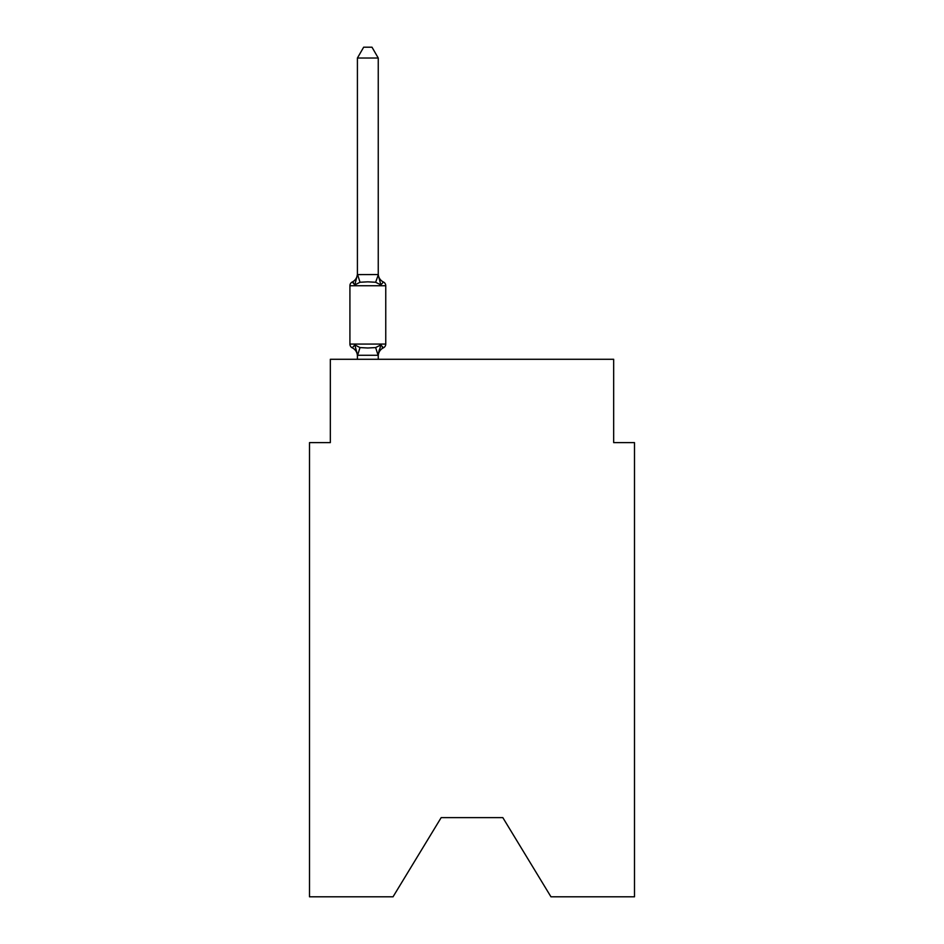 <?xml version="1.0" encoding="UTF-8"?>
<svg xmlns="http://www.w3.org/2000/svg" width="944" height="944" viewBox="0 0 944 944"><rect width="100%" height="100%" fill="white"/><g stroke="black" fill="none" stroke-linecap="round" stroke-linejoin="round"><path stroke-width="1.42" d="M502.833 817.634L550.966 896.8L634.498 896.8L634.498 442.63L613.671 442.63L613.671 359.286L330.329 359.286L330.329 442.63L309.502 442.63L309.502 896.8L393.034 896.8L441.167 817.634L502.833 817.634L441.167 817.634M380.857 344.89L383.406 347.829L380.857 344.89L383.406 347.829L380.857 344.89L383.406 347.829L380.857 344.89L383.406 347.829L380.857 344.89L383.406 347.829L380.857 344.89L383.406 347.829L380.857 344.89L383.406 347.829L380.857 344.89L383.406 347.829L380.857 344.89L383.406 347.829L380.857 344.89L383.406 347.829L380.857 344.89L378.084 355.274L357.587 355.274L354.814 344.89L352.254 347.829A4.165 4.165 0 0 1 349.917 344.076A4.165 4.165 0 0 0 352.254 347.829A4.165 4.165 0 0 1 349.917 344.076A4.165 4.165 0 0 0 352.254 347.829L354.814 344.89L352.254 347.829A4.165 4.165 0 0 1 349.917 344.076A4.165 4.165 0 0 0 352.254 347.829A4.165 4.165 0 0 1 349.917 344.076A4.165 4.165 0 0 0 352.254 347.829A4.165 4.165 0 0 1 349.917 344.076A4.165 4.165 0 0 0 352.254 347.829A4.165 4.165 0 0 1 349.917 344.076A4.165 4.165 0 0 0 352.254 347.829A4.165 4.165 0 0 1 349.917 344.076A4.165 4.165 0 0 0 352.254 347.829A4.165 4.165 0 0 1 349.917 344.076A4.165 4.165 0 0 0 352.254 347.829A4.165 4.165 0 0 1 349.917 344.076A4.165 4.165 0 0 0 352.254 347.829A4.165 4.165 0 0 1 349.917 344.076A4.165 4.165 0 0 0 352.254 347.829A4.165 4.165 0 0 1 349.917 344.076A4.165 4.165 0 0 0 352.254 347.829A4.165 4.165 0 0 1 349.917 344.076A4.165 4.165 0 0 0 352.254 347.829A4.165 4.165 0 0 1 349.917 344.076A4.165 4.165 0 0 0 352.254 347.829A4.165 4.165 0 0 1 349.917 344.076A4.165 4.165 0 0 0 352.254 347.829A4.165 4.165 0 0 1 349.917 344.076A4.165 4.165 0 0 0 352.254 347.829A4.165 4.165 0 0 1 349.917 344.076A4.165 4.165 0 0 0 352.254 347.829A4.165 4.165 0 0 1 349.917 344.076A4.165 4.165 0 0 0 352.254 347.829A4.165 4.165 0 0 1 349.917 344.076A4.165 4.165 0 0 0 352.254 347.829A4.165 4.165 0 0 1 349.917 344.076A4.165 4.165 0 0 0 352.254 347.829A4.165 4.165 0 0 1 349.917 344.076A4.165 4.165 0 0 0 352.254 347.829L354.814 344.89L352.254 347.829L354.814 344.89L352.254 347.829L354.814 344.89L352.254 347.829L354.814 344.89L352.254 347.829L354.814 344.89L352.254 347.829L354.814 344.89L352.254 347.829L354.814 344.89L352.254 347.829L354.814 344.89L352.254 347.829L354.814 344.89L352.254 347.829L354.814 344.89L360.018 347.581L367.83 347.994L375.641 347.581L380.857 344.89L383.406 347.829L382.214 347.25M378.249 58.032L357.41 58.032L363.664 47.2L371.995 47.2L378.249 58.032L378.249 274.987L380.857 284.935L383.406 281.996L380.857 284.935L383.406 281.996L380.857 284.935L383.406 281.996L380.857 284.935L383.406 281.996L380.857 284.935L383.406 281.996L380.857 284.935L383.406 281.996L380.857 284.935L383.406 281.996L380.857 284.935L383.406 281.996L380.857 284.935L383.406 281.996L380.857 284.935L383.406 281.996L380.857 284.935L383.406 281.996L380.857 284.935L383.406 281.996L380.857 284.935L383.406 281.996L380.857 284.935L383.406 281.996L380.857 284.935L383.406 281.996L380.857 284.935L383.406 281.996L380.857 284.935L383.406 281.996L380.857 284.935L383.406 281.996L380.857 284.935L383.406 281.996L380.857 284.935L375.641 282.256L367.83 281.831L360.018 282.256L354.814 284.935L352.254 281.996A4.165 4.165 0 0 0 349.917 285.749A4.165 4.165 0 0 1 352.254 281.996L353.445 282.575L352.254 281.996A4.165 4.165 0 0 0 349.917 285.749A4.165 4.165 0 0 1 352.254 281.996A4.165 4.165 0 0 0 349.917 285.749A4.165 4.165 0 0 1 352.254 281.996L353.445 282.575L352.254 281.996A4.165 4.165 0 0 0 349.917 285.749A4.165 4.165 0 0 1 352.254 281.996A4.165 4.165 0 0 0 349.917 285.749A4.165 4.165 0 0 1 352.254 281.996L353.445 282.575L352.254 281.996A4.165 4.165 0 0 0 349.917 285.749A4.165 4.165 0 0 1 352.254 281.996A4.165 4.165 0 0 0 349.917 285.749A4.165 4.165 0 0 1 352.254 281.996L353.445 282.575L352.254 281.996A4.165 4.165 0 0 0 349.917 285.749A4.165 4.165 0 0 1 352.254 281.996A4.165 4.165 0 0 0 349.917 285.749A4.165 4.165 0 0 1 352.254 281.996L353.445 282.575L352.254 281.996A4.165 4.165 0 0 0 349.917 285.749A4.165 4.165 0 0 1 352.254 281.996A4.165 4.165 0 0 0 349.917 285.749A4.165 4.165 0 0 1 352.254 281.996L353.445 282.575L352.254 281.996A4.165 4.165 0 0 0 349.917 285.749A4.165 4.165 0 0 1 352.254 281.996A4.165 4.165 0 0 0 349.917 285.749A4.165 4.165 0 0 1 352.254 281.996L353.445 282.575L352.254 281.996A4.165 4.165 0 0 0 349.917 285.749A4.165 4.165 0 0 1 352.254 281.996A4.165 4.165 0 0 0 349.917 285.749A4.165 4.165 0 0 1 352.254 281.996L353.445 282.575L352.254 281.996A4.165 4.165 0 0 0 349.917 285.749A4.165 4.165 0 0 1 352.254 281.996A4.165 4.165 0 0 0 349.917 285.749A4.165 4.165 0 0 1 352.254 281.996L353.445 282.575L352.254 281.996A4.165 4.165 0 0 0 349.917 285.749A4.165 4.165 0 0 1 352.254 281.996A4.165 4.165 0 0 0 349.917 285.749A4.165 4.165 0 0 1 352.254 281.996L353.445 282.575M378.249 274.987L375.641 282.256M378.249 354.838L379.228 349.941L378.249 354.838M352.254 281.996L354.814 284.935L352.254 281.996A4.165 4.165 0 0 0 349.917 285.749A4.165 4.165 0 0 1 352.254 281.996L354.814 284.935L352.254 281.996A9.169 9.169 0 0 0 357.41 273.76M357.41 356.065L357.41 354.838L357.41 356.065A9.169 9.169 0 0 0 352.254 347.829M380.857 284.935L383.406 281.996A4.165 4.165 0 0 1 385.754 285.749L385.754 344.076A4.165 4.165 0 0 1 383.406 347.829A9.169 9.169 0 0 0 378.249 356.065M385.754 285.749L349.917 285.749L349.917 344.076L385.754 344.076M357.41 58.032L357.41 274.61L378.084 274.562M354.814 284.935L357.41 274.61M378.249 359.286L378.249 355.215M357.41 359.286L357.41 355.215M378.249 273.76A9.169 9.169 0 0 0 383.406 281.996M360.018 347.581L357.587 355.274M375.641 347.581L378.084 355.274M357.587 274.562L360.018 282.256"/></g></svg>
